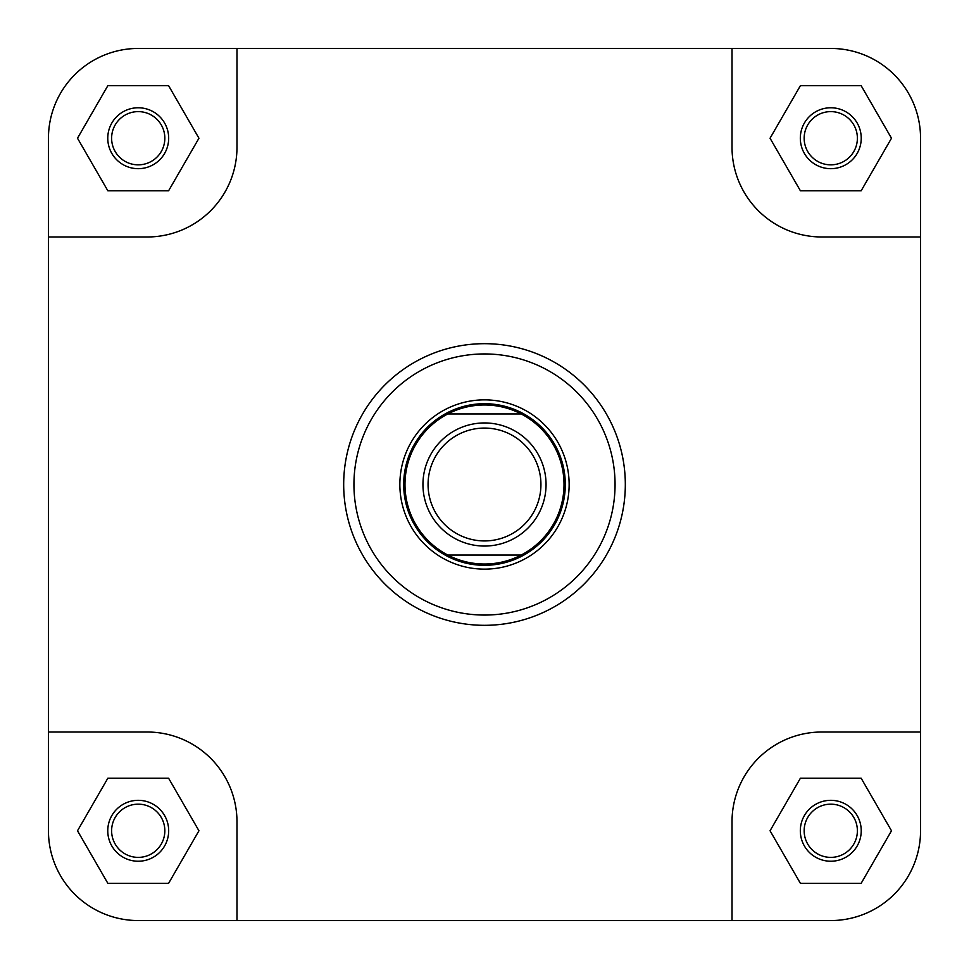 <?xml version="1.0" encoding="UTF-8"?>
<svg xmlns="http://www.w3.org/2000/svg" width="969" height="969" viewBox="0 0 969 969"><rect width="100%" height="100%" fill="white"/><g stroke="black" fill="none" stroke-linecap="round" stroke-linejoin="round"><path stroke-width="1.45" d="M920.55 830.772A89.778 89.778 0 0 1 830.772 920.55L732.019 920.55L732.019 821.797A89.778 89.778 0 0 1 821.797 732.019L920.55 732.019L920.55 830.772L920.55 138.228A89.778 89.778 0 0 0 830.772 48.45L732.019 48.45L732.019 147.203A89.778 89.778 0 0 0 821.797 236.981L920.55 236.981M732.019 48.45L138.228 48.45A89.778 89.778 0 0 0 48.45 138.228L48.45 236.981L147.203 236.981A89.778 89.778 0 0 0 236.981 147.203L236.981 48.45L138.228 48.45M732.019 920.55L236.981 920.55L236.981 821.797A89.778 89.778 0 0 0 147.203 732.019L48.45 732.019L48.45 830.772A89.778 89.778 0 0 0 138.228 920.55L236.981 920.55L138.228 920.55M800.321 138.228A30.463 30.463 0 0 1 830.772 107.765A30.463 30.463 0 0 1 861.235 138.228A30.463 30.463 0 0 1 830.772 168.679A30.463 30.463 0 0 1 800.321 138.228M857.383 138.228A26.611 26.611 0 0 0 830.772 111.617A26.611 26.611 0 0 0 804.161 138.228A26.611 26.611 0 0 0 830.772 164.839A26.611 26.611 0 0 0 857.383 138.228M107.765 138.228A30.463 30.463 0 0 1 138.228 107.765A30.463 30.463 0 0 1 168.679 138.228A30.463 30.463 0 0 1 138.228 168.679A30.463 30.463 0 0 1 107.765 138.228M164.839 138.228A26.611 26.611 0 0 0 138.228 111.617A26.611 26.611 0 0 0 111.617 138.228A26.611 26.611 0 0 0 138.228 164.839A26.611 26.611 0 0 0 164.839 138.228M107.765 830.772A30.463 30.463 0 0 1 138.228 800.321A30.463 30.463 0 0 1 168.679 830.772A30.463 30.463 0 0 1 138.228 861.235A30.463 30.463 0 0 1 107.765 830.772M164.839 830.772A26.611 26.611 0 0 0 138.228 804.161A26.611 26.611 0 0 0 111.617 830.772A26.611 26.611 0 0 0 138.228 857.383A26.611 26.611 0 0 0 164.839 830.772M800.321 830.772A30.463 30.463 0 0 1 830.772 800.321A30.463 30.463 0 0 1 861.235 830.772A30.463 30.463 0 0 1 830.772 861.235A30.463 30.463 0 0 1 800.321 830.772M857.383 830.772A26.611 26.611 0 0 0 830.772 804.161A26.611 26.611 0 0 0 804.161 830.772A26.611 26.611 0 0 0 830.772 857.383A26.611 26.611 0 0 0 857.383 830.772M399.858 484.5A84.642 84.642 0 0 1 484.5 399.858A84.642 84.642 0 0 1 569.142 484.5A84.642 84.642 0 0 1 484.5 569.142A84.642 84.642 0 0 1 399.858 484.5M625.32 484.5A140.82 140.82 0 0 1 484.5 625.32A140.82 140.82 0 0 1 343.68 484.5A140.82 140.82 0 0 1 484.5 343.68A140.82 140.82 0 0 1 625.32 484.5A140.82 140.82 0 0 0 484.5 343.68A140.82 140.82 0 0 0 343.68 484.5M48.45 236.981L48.45 830.772M891.492 830.772L861.138 778.192L800.418 778.192L770.052 830.772L800.418 883.353L861.138 883.353L891.492 830.772M168.582 778.192L107.862 778.192L77.508 830.772L107.862 883.353L168.582 883.353L198.948 830.772L168.582 778.192M168.582 85.647L107.862 85.647L77.508 138.228L107.862 190.808L168.582 190.808L198.948 138.228L168.582 85.647M861.138 85.647L800.418 85.647L770.052 138.228L800.418 190.808L861.138 190.808L891.492 138.228L861.138 85.647M428.068 484.5A56.432 56.432 0 0 0 484.5 540.932A56.432 56.432 0 0 0 540.932 484.5A56.432 56.432 0 0 0 484.5 428.068A56.432 56.432 0 0 0 428.068 484.5M546.056 484.5A61.556 61.556 0 0 1 484.5 546.056A61.556 61.556 0 0 1 422.944 484.5A61.556 61.556 0 0 1 484.5 422.944A61.556 61.556 0 0 1 546.056 484.5M403.698 484.5A80.802 80.802 0 0 0 484.5 565.302A80.802 80.802 0 0 0 565.302 484.5A80.802 80.802 0 0 0 484.5 403.698A80.802 80.802 0 0 0 403.698 484.5M447.799 555.043A79.519 79.519 0 0 0 564.019 484.5A79.519 79.519 0 0 0 447.799 413.957A79.519 79.519 0 0 0 447.799 555.043L521.201 555.043M447.799 413.957L521.201 413.957M353.939 484.5A130.561 130.561 0 0 0 484.5 615.061A130.561 130.561 0 0 0 615.061 484.5A130.561 130.561 0 0 0 484.5 353.939A130.561 130.561 0 0 0 353.939 484.5"/></g></svg>
